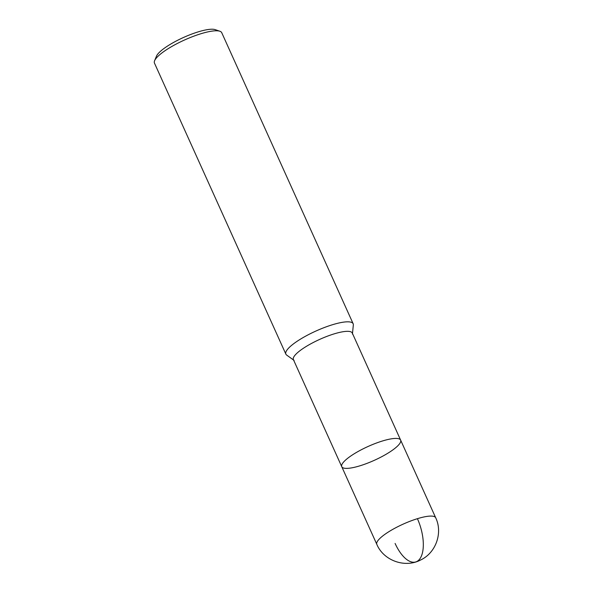 <?xml version="1.0" encoding="UTF-8"?>
<svg xmlns="http://www.w3.org/2000/svg" width="593" height="593" viewBox="0 0 593 593"><rect width="100%" height="100%" fill="white"/><g stroke="black" fill="none" stroke-linecap="round" stroke-linejoin="round"><path stroke-width="0.89" d="M352.427 334.067L353.332 324.957A36.914 8.68 155.7 0 0 353.154 323.756A36.914 8.68 155.7 0 0 332.265 324.794A36.914 8.68 155.7 0 0 285.87 354.14A36.914 8.68 155.7 0 0 286.656 355.066L294.084 360.411M341.753 466.691A32.304 7.598 155.7 0 1 382.344 441.022A32.304 7.598 155.7 0 1 400.631 440.11L352.272 333.014A32.304 7.598 155.7 0 0 333.992 333.926A32.304 7.598 155.7 0 0 293.394 359.595L341.753 466.691A32.304 7.598 155.7 0 0 374.316 460.324A32.304 7.598 155.7 0 0 400.631 440.11A32.304 7.598 155.7 0 0 382.344 441.022A32.304 7.598 155.7 0 0 341.753 466.691L376.822 544.359C383.612 560.674 405.101 568.331 420.704 559.955C435.929 552.817 442.971 532.84 435.699 517.771A32.304 7.598 155.7 0 0 417.413 518.682A32.304 7.598 155.7 0 0 376.822 544.359M353.154 323.756L221.745 32.719A36.914 8.68 155.7 0 0 219.884 31.251A36.914 8.68 155.7 0 0 200.857 33.757A36.914 8.68 155.7 0 0 154.595 60.731A36.914 8.68 155.7 0 0 154.462 63.103L285.87 354.14M219.884 31.251L215.229 29.65A33.223 7.813 155.7 0 0 198.099 31.903A33.223 7.813 155.7 0 0 156.47 56.179L154.595 60.731M417.413 518.682A32.304 14.832 72.9 0 1 419.177 559.681A32.304 14.832 72.9 0 1 395.101 543.447M400.631 440.11L435.699 517.771"/></g></svg>
